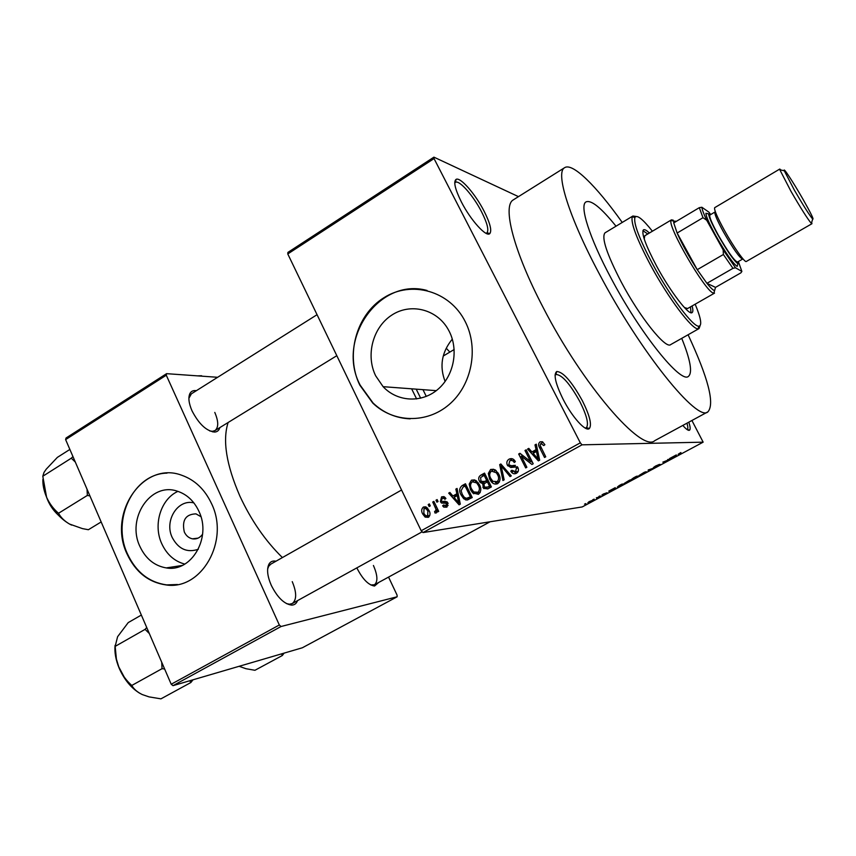<?xml version="1.0" encoding="UTF-8"?>
<svg xmlns="http://www.w3.org/2000/svg" width="856" height="856" viewBox="0 0 856 856"><rect width="100%" height="100%" fill="white"/><g stroke="black" fill="none" stroke-linecap="round" stroke-linejoin="round"><path stroke-width="1.28" d="M484.079 211.154C490.071 223.074 491.997 230.542 489.846 233.538C486.518 237.69 470.565 220.131 461.309 201.802C455.06 189.155 453.305 181.675 456.066 179.386C460.239 176.678 475.358 194.002 484.079 211.154M485.973 233.271L486.978 232.832C489.001 230.039 487.225 223.074 481.628 211.935C473.486 195.896 459.351 179.749 455.445 182.328L454.739 182.991M688.812 422.179C690.278 426.598 690.535 429.252 689.594 430.151C688.449 430.91 686.202 429.338 682.842 425.421M687.186 429.53L687.282 429.466C688.085 428.749 687.978 426.652 686.94 423.196M582.38 400.758C589.688 415.438 592.02 424.683 589.377 428.503C585.879 432.237 572.161 417.15 563.109 399.271C555.48 383.659 553.34 374.414 556.7 371.515C563.109 371.739 571.669 381.487 582.38 400.758M585.183 428.075L586.424 427.636C588.928 424.084 586.767 415.449 579.94 401.732C569.936 383.723 561.932 374.639 555.94 374.479L555.073 375.249M198.314 549.274C187.111 553.019 178.401 549.081 172.195 537.461C164.063 520.79 177.759 498.759 193.884 502.889M200.914 516.671L195.971 513.868C185.634 514.221 181.75 520.255 184.308 531.972C186.094 535.749 188.802 538.028 192.429 538.831C196.559 539.419 199.94 537.878 202.594 534.208M139.881 546.385C145.627 558.679 154.422 565.859 166.267 567.913C191.359 572.632 211.86 537.568 198.924 511.31C194.034 500.942 186.769 494.212 177.128 491.119C150.56 481.917 126.335 518.404 139.881 546.385M177.92 491.365C160.8 499.037 152.924 524.675 161.731 543.646C166.77 554.517 174.464 561.333 184.821 564.104M126.988 553.843C135.483 572.065 148.548 582.433 166.192 584.958C201.631 590.426 229.868 540.682 211.528 503.617C204.798 489.365 194.858 479.906 181.718 475.251C143.273 460.582 107.407 513.258 126.988 553.843M167.006 473.133C133.59 473.55 111.334 519.645 127.416 553.789C135.901 572.001 148.965 582.369 166.61 584.894L177.513 584.52M449.282 331.465C458.987 350.553 453.594 376.608 437.245 389.887C420.992 403.326 397.056 401.678 383.114 386.677L375.666 375.816C365.512 355.261 372.841 327.356 391.706 315.158C410.42 302.682 436.731 309.037 448.17 329.4L449.282 331.465M359.798 385.125L372.735 403.037C393.193 422.885 426.663 423.955 449.165 404.524C471.784 385.275 478.986 348.617 465.3 321.738L465.225 321.599C449.871 290.815 411.511 280.147 383.991 297.674C356.235 314.773 345.15 355.251 359.798 385.125M427.037 290.473C379.026 277.066 335.787 339.853 360.173 385.157L373.098 403.058C383.638 412.966 396.007 418.231 410.206 418.851M219.874 427.561C219.05 430.365 217.317 431.873 214.674 432.066C206.446 431.103 198.902 424.041 192.044 410.88C188.791 403.379 188.074 397.612 189.904 393.557C191.209 391.149 193.36 390.186 196.377 390.678M209.774 430.964L212.513 431.317L215.027 430.547C218.687 427.444 218.601 421.409 214.792 412.421M297.535 600.623C296.444 603.566 294.485 605.064 291.661 605.117C284.224 604.111 277.419 597.499 271.256 585.29C267.318 576.088 266.569 569.005 269.009 564.051C270.539 561.515 272.871 560.562 275.996 561.194M286.493 603.608L289.531 604.218L292.324 603.512C296.786 599.799 296.765 592.513 292.249 581.641M378.78 582.412L374.532 586.028C368.508 585.14 362.677 579.223 357.038 568.277L356.845 567.87M370.776 584.958L374.468 584.766C378.01 581.695 377.656 575.275 373.419 565.484M465.6 499.925L464.316 498.695M622.248 222.442C596.236 185.859 572.354 162.137 564.5 167.765C555.309 172.602 568.833 216.9 599.286 273.824C640.737 352.672 697.897 422.907 707.976 411.779C714.878 403.69 708.244 378.02 688.085 334.76M513.707 199.63L513.268 199.897C502.215 205.922 513.514 250.872 543.014 307.24C583.032 385.393 642.011 453.124 654.808 440.626L707.58 411.993M416.209 389.148L420.671 398.2M411.618 388.806L416.626 398.95M228.124 422.5C222.4 440.316 226.326 464.883 239.926 496.18C251.236 520.459 265.392 540.917 282.405 557.566M426.267 396.414L422.982 389.662M611.109 278.264C640.416 333.851 681.044 384.141 688.502 376.319C692.665 372.574 690.418 359.916 681.74 338.345C690.418 359.916 692.665 372.574 688.502 376.319C681.044 384.141 640.416 333.851 611.109 278.264C589.388 237.786 579.266 205.472 585.964 201.92C579.266 205.472 589.388 237.786 611.109 278.264M433.917 157.151L434.035 158.585L287.776 253.954L287.905 252.413L433.917 157.151L518.469 196.634M589.067 501.68L592.898 500.161L587.869 502.804L589.067 501.68M596.354 497.785L599.532 496.983L596.686 498.481L597.852 497.636L596.354 497.785M603.255 494.073L607.032 492.746L602.945 494.918L606.144 493.216L601.854 495.121L603.255 494.073M619.134 485.587L621.745 484.175L624.741 483.822L617.283 487.203L619.134 485.587M633.718 477.766L636.5 476.268L639.4 475.968L633.429 478.857L631.803 479.135L633.718 477.766M648.217 469.987L654.583 467.825L649.041 469.698L649.148 470.747L648.206 471.249L648.217 469.987M667.669 459.565L671.254 458.902L664.288 461.63L666.45 461.47L665.54 461.962L662.833 462.154L669.82 459.415L667.669 459.565M680.927 452.535L678.765 453.841L680.777 453.798L678.091 454.386L680.927 452.535M287.776 253.954L421.205 530.763L580.315 442.83L582.005 444.831L423.003 532.582L582.219 506.934L703.15 442.167L691.916 420.489M582.005 444.831L703.15 442.167M675.352 455.445L676.326 454.921L676.165 456.269L675.213 456.783L669.627 458.516L675.352 455.445M655.471 466.081L659.42 464.391L654.348 467.055L660.297 464.444L654.926 467.29L659.377 464.926L653.449 467.536L655.471 466.081M644.279 472.277L646.205 471.71L644.161 473.422L639.165 475.433L644.279 472.277M629.492 480.205L631.493 479.617L629.47 481.297L624.399 483.319L629.492 480.205M614.308 488.166L615.239 487.663L615.582 488.723L614.651 489.225L608.755 491.141L614.308 488.166M598.879 496.437L600.217 495.902L598.879 496.437M592.823 499.679L594.16 499.144L592.823 499.679M584.53 504.13L585.879 503.585L584.53 504.13M428.203 504.569L429.338 503.927L430.279 505.885L429.145 506.517L428.203 504.569L429.562 504.409M435.982 500.214L437.116 499.583L438.069 501.541L436.935 502.172L435.982 500.214L437.352 500.065M455.841 489.118L457.05 488.444L460.303 504.152L459.084 504.826L448.694 493.12L449.892 492.446L452.888 495.988L456.869 493.773L455.841 489.118L457.168 488.99M475.872 480.462L479.36 484.55C481.543 488.327 481.243 491.579 478.461 494.319L472.705 492.938L470.49 489.707L469.195 484.111L471.474 480.163L475.872 480.462M495.057 469.751L498.588 473.85C500.792 477.637 500.493 480.911 497.678 483.672C495.175 484.592 493.045 483.918 491.269 481.65L489.621 479.06L488.316 473.443L490.616 469.463L495.057 469.751M509.074 459.148C511.514 458.046 513.504 458.698 515.034 461.084L515.344 461.641L514.253 462.486C513.161 460.582 511.674 460.025 509.78 460.828L508.753 464.862L517.901 467.59C518.993 469.987 518.501 471.881 516.436 473.282C514.338 474.267 512.584 473.764 511.182 471.774L510.786 471.11L511.877 470.265L515.58 471.677L516.478 467.825L515.612 466.991L510.85 467.526L507.405 465.225C506.281 462.647 506.838 460.624 509.074 459.148L512.455 458.805M534.989 444.895L536.252 444.189L539.665 460.175L538.403 460.881L527.531 449.068L528.783 448.373L531.918 451.947L536.07 449.635L534.989 444.895L536.391 444.874M434.035 158.585L580.315 442.83M542.469 441.75L544.898 444.713L543.785 445.569L540.853 443.483L540.093 445.259L545.743 456.815L544.534 457.479L539.376 447.271C538.124 445.109 538.37 443.29 540.082 441.824L542.469 441.75M524.974 450.491L526.162 449.828L533.202 463.759L531.929 464.466L521.25 456.098L526.879 467.269L525.691 467.922L518.683 454.012L519.956 453.295L530.602 461.641L524.974 450.491L526.483 450.449M499.701 464.615L500.846 463.973L511.289 475.904L510.069 476.578L501.156 465.878L504.163 479.852L502.921 480.537L499.701 464.615L501.338 464.53M480.911 475.112L484.528 473.101L491.398 486.925L487.76 488.937L483.544 488.327L482.645 483.64L480.28 482.517L479.371 481.147C478.119 478.547 478.632 476.535 480.911 475.112L485.106 474.278M462.069 485.641L465.45 483.758L472.245 497.539L467.034 500.097L463.749 498.759L461.117 495.025C458.912 491.291 459.223 488.155 462.069 485.641L466.028 484.935M441.578 496.865L444.713 497.111L445.923 498.513L444.863 499.326L444.146 498.47L442.188 498.331L441.407 500.739L442.135 501.477L446.982 501.755L447.849 502.889L446.661 507.169L443.729 507.094L442.627 505.789L443.675 504.976L445.923 505.768L446.479 503.307L441.439 503.018L440.391 501.627L441.578 496.865L443.9 496.619M432.74 502.033L433.874 501.402L438.711 511.353L437.577 511.984L436.806 510.401L436.303 512.926L434.966 512.99L434.602 511.385L435.501 511.107L436.014 509.341L432.74 502.033L434.099 501.873M423.356 507.052L426.652 507.351L428.995 510.433C430.536 513.14 430.322 515.44 428.332 517.345L425.132 517.099L422.746 514.049C421.152 511.321 421.355 508.988 423.356 507.052L425.486 506.795M616.02 226.198C601.147 207.73 591.122 199.641 585.964 201.92C591.122 199.641 601.147 207.73 616.02 226.198M445.12 381.487C439.278 366.293 441.675 352.169 452.3 339.126M446.318 348.285L449.839 352.105M65.623 439.599L66.051 438.005L166.578 373.665L166.278 375.206L65.623 439.599L171.211 684.244L279.324 624.987L281.046 626.506L172.987 685.667L302.371 647.767L397.13 596.782L397.088 595.134L388.549 577.094M281.046 626.506L397.13 596.782M166.578 373.665L217.638 377.293M166.278 375.206L279.324 624.987M172.987 685.667L171.211 684.244M213.7 431.724L212.855 431.948M317.052 314.698L191.402 393.814L188.898 398.233M270.817 564.136L268.634 566.34L267.639 569.058M423.003 532.582L421.205 530.763M517.998 468.125L517.805 467.408M541.57 443.312L542.704 441.899M542.522 441.792L540.082 441.824M533.994 452.878L533.106 451.904M529.35 449.015L527.531 449.068M537.557 450.299L534.775 451.85L531.918 451.947M537.408 449.593L536.07 449.635M537.429 456.173L536.487 451.487L533.149 453.348L538.21 459.126L537.429 456.173L538.798 456.12M537.803 451.444L536.487 451.487M539.43 459.062L538.21 459.126M532.614 462.604L531.341 461.598M523.423 456.013L521.25 456.098M522.684 456.045L522.181 455.039M520.769 453.937L518.683 454.012M532.09 461.555L530.602 461.641M514.456 460.282L512.744 460.678M512.733 465.546L515.451 465.418M516.264 473.368L514.499 472.041M512.38 470.993L510.786 471.11M516.307 471.624L518.062 471.677M518.158 471.495L515.58 471.677M518.137 468.114L516.692 468.2M517.473 466.884L515.612 466.991M517.356 466.713L516.029 466.969M512.765 467.226L510.861 465.846M508.967 465.129L507.405 465.225M510.369 460.571L512.048 459.009M502.451 465.792L501.156 465.878M497.593 483.715L495.324 482.41M491.066 478.943L489.621 479.06M489.814 473.336L488.316 473.443M492.093 470.8L493.677 469.27L490.616 469.463M497.529 481.992L499.337 482.024M496.084 470.5L494.479 470.864M496.865 482.056C499.005 479.906 499.176 477.391 497.4 474.481L496.384 472.812L491.43 471.078C489.343 473.165 489.14 475.615 490.809 478.45L492.863 481.307L499.444 481.832M498.834 474.374L497.4 474.481M490.649 478.975L492.639 482.987M487.813 488.904L486.647 488.027L483.544 488.327M484.346 487.096L482.816 487.246M484.453 483.48L482.645 483.64M484.828 483.244L483.159 481.971M480.847 481.019L479.371 481.147M482.27 476.407L484.025 474.887M484.646 481.457L488.295 480.698M487.695 487.053L491.141 486.411M489.418 485.951L487.364 481.821L484.015 483.854L484.378 487.139L487.385 487.085L490.841 485.823M488.797 481.693L487.364 481.821M486.561 480.205L484.154 475.358L480.569 477.584L481.061 481.297L484.261 481.489L487.995 480.088M485.598 475.251L484.154 475.358M487.353 481.222L484.261 481.489M483.597 487.171L483.875 488.648M478.504 494.297L476.343 493.056M471.913 489.568L470.49 489.707M470.693 483.982L469.195 484.111M473.036 481.468L474.631 479.906L471.474 480.163M478.558 492.617L480.12 492.649M476.792 481.125L475.433 481.5M477.659 492.703C479.767 490.574 479.949 488.07 478.183 485.17L476.696 482.923L472.277 481.768C470.212 483.833 470.008 486.283 471.667 489.097L473.7 491.943L480.227 492.435M479.595 485.042L478.183 485.17M471.645 489.589L473.732 493.816M468.66 499.519L466.83 498.299M462.529 494.875L461.117 495.025M463.545 486.871L465.268 485.352M466.766 498.31L471.988 497.026M470.286 496.566L465.086 486.005L463.01 487.16L461.095 490.788L462.283 494.404L464.273 497.325L466.456 498.342L471.688 496.405M466.499 485.876L465.086 486.005M471.41 497.347L468.232 497.7M455.381 496.641L454.643 495.806M450.32 492.949L448.694 493.12M458.292 494.447L456.141 495.645L452.888 495.988M458.131 493.645L456.869 493.773M458.153 500.204L457.265 495.603L454.065 497.379L458.902 503.103L458.153 500.204L459.447 500.054M458.506 495.464L457.265 495.603M460.057 502.964L458.902 503.103M445.527 497.957L444.949 498.385M447.196 506.816L446.158 505.736M444.178 505.596L442.627 505.789M448.127 505.5L445.923 505.768M448.116 503.574L446.811 503.724M447.849 502.889L446.04 503.103M447.838 502.868L444.745 502.643L443.75 501.37M442.049 501.434L440.391 501.627M443.429 498.106L444.36 496.855M438.165 510.23L436.806 510.401M436.496 512.787L434.966 512.99M436.87 511.096L434.602 511.385M436.86 510.936L435.501 511.107M437.641 509.138L436.014 509.341M436.603 507.02L435.244 507.191M428.963 516.896L427.658 515.922L427.861 511.075L426.117 508.721L424.009 508.485L423.827 513.322L425.635 515.719L429.765 515.622M424.105 513.868L422.746 514.049M425.325 508.336L426.16 507.062M427.444 508.047L426.802 508.635M429.209 510.904L427.861 511.075M675.652 455.285L676.165 456.269M675.266 456.387L672.805 457.339L675.266 456.387M648.634 469.773L649.148 470.747M643.83 473.464L645.242 472.191L640.074 474.952L643.83 473.464M638.159 476.482L634.264 478.376L637.977 476.118M636.96 476.61L632.712 478.654L636.768 476.236M629.128 481.34L630.476 480.098L625.319 482.848L629.128 481.34M623.5 484.336L621.21 484.614L617.797 486.625L623.318 483.993M615.079 487.749L615.582 488.723M614.565 488.904L612.04 489.9L614.565 488.904M591.175 501.349L588.586 502.344L591.175 501.349M649.383 233.014C646.505 230.243 644.525 229.183 643.466 229.836C641.208 233.089 645.552 245.094 656.488 265.852C670.334 291.65 688.994 315.885 692.119 312.59C693.103 311.884 693.103 309.669 692.13 305.934M647.746 233.988L642.91 230.66M652.4 231.216C642.738 219.018 636.918 214.428 634.906 217.445C633.44 223.416 639.357 238.974 652.657 264.108C669.906 296.251 693.157 327.174 698.849 326.19C702.22 325.633 701 318.304 695.179 304.19M700.08 325.687L699.042 328.565L698.1 328.822C692.226 329.913 668.226 298.07 650.442 264.911C636.746 238.984 630.679 222.956 632.242 216.814L632.873 216.022L636.04 216.45M605.16 232.757L604.989 232.853C601.297 237.529 606.722 253.932 621.274 282.073C639.849 317.234 665.765 349.515 670.687 344.594L698.892 328.661M644.226 239.017L644.782 235.764L671.446 219.853L673.223 220.185M687.571 308.545L684.361 307.486M691.017 312.729L690.482 306.887M69.871 449.432L57.352 457.393L46.181 469.227L43.998 472.459L42.8 476.246L71.294 458.206L75.317 462.058M72.953 456.59L71.294 458.206M87.034 489.193L87.344 495.431L58.54 513.258C53.511 508.999 49.52 503.66 46.588 497.24L42.8 476.246M87.344 495.431L89.923 495.902M101.169 521.946L88.382 529.725L82.444 528.612L69.561 524.065C64.468 521.09 60.797 517.484 58.54 513.258M42.886 479.317C42.65 484.785 43.881 490.755 46.588 497.24C52.066 509.352 59.727 518.297 69.561 524.065L71.626 525.103M676.454 221.287L673.747 221.105L673.736 222.902L677.128 233.035L697.244 269.672L706.928 283.325C710.127 287.316 712.502 289.67 714.043 290.409L714.6 290.591L715.52 287.381L740.911 272.829L741.874 271.427L738.567 262.15M714.525 293.137L713.262 293.052C705.034 291.029 667.423 226.326 671.051 220.474L671.446 219.853M673.736 222.902L699.298 207.676L701.877 207.259C702.07 209.485 703.675 213.818 706.703 220.238L703.001 217.713L677.128 233.035C682.061 244.249 688.77 256.458 697.244 269.672L723.395 254.5L723.16 249.888L735.497 267.789L732.961 268.345L706.928 283.325L715.52 287.381M735.497 267.789L741.874 271.427M710.341 214.043L708.907 212.16L701.877 207.259M706.703 220.238L723.16 249.888M732.961 268.345L723.395 254.5M703.001 217.713L699.298 207.676M802.875 199.041C793.448 182.531 782.748 166.192 784.289 170.772L794.411 190.203C803.292 205.515 809.38 215.134 812.665 219.05C814.184 219.917 810.921 213.251 802.875 199.041M811.67 222.389L811.927 223.726L811.36 223.416C807.679 219.115 800.906 208.436 791.019 191.391L779.837 169.788L779.773 169.049L780.95 170.044M710.833 214.482L708.64 213.904C708.736 216.771 711.807 223.726 717.852 234.769C727.268 251.204 733.956 260.855 737.936 263.744L738.418 261.508M737.765 264.333L737.166 266.419C732.907 263.381 725.76 253.076 715.712 235.539C709.26 223.737 705.997 216.322 705.922 213.272L708.18 213.797M742.591 259.111L737.465 262.054C734.448 261.016 728.039 252.006 718.248 235.026C711.871 223.32 709.078 216.675 709.849 215.07L709.892 215.049M811.895 223.748L746.325 261.465C745.041 263.134 733.603 246.977 724.443 230.414C717.125 217.028 713.872 209.442 714.696 207.666L714.739 207.634M189.764 680.755L190.845 682.542L193.007 679.803M141.347 615.057L128.229 622.59L117.593 636.714L115.164 646.376L145.092 629.363L149.34 633.558M146.708 627.469L145.092 629.363M161.709 662.223L162.052 668.675L131.792 685.453C126.485 680.766 122.29 675.031 119.187 668.247L116.405 659.109L115.164 646.376M162.052 668.675L164.63 668.996M190.845 682.542L160.939 698.849L149.03 696.88L142.256 694.558C137.292 692.13 133.804 689.091 131.792 685.453M115.068 645.381C114.404 652.411 115.785 660.03 119.187 668.247C124.281 679.664 131.139 688.01 139.785 693.285M281.517 653.877L282.32 655.525L254.949 670.28L245.929 668.707L239.327 666.364M282.32 655.525L284.096 653.128M198.988 375.966L204.638 376.373M197.511 375.859L201.62 375.741M541.249 447.956L539.719 447.998M515.301 465.375L512.84 465.525M504.12 467.708L502.707 467.793M490.456 486.786L487.385 487.085M445.248 501.209L443.526 501.402M447.742 502.879L445.912 503.093M742.815 258.694L742.634 259.079C739.67 258.009 733.292 248.968 723.481 231.965C717.082 220.249 714.246 213.604 714.974 212.031L715.445 212.042M486.978 232.832L489.846 233.538M687.282 429.466L689.594 430.151M586.424 427.636L589.377 428.503M198.078 538.124L192.429 538.831M182.242 565.452L166.267 567.913M383.114 386.677L436.282 390.657M212.513 431.317L214.674 432.066M289.531 604.218L291.661 605.117M372.563 585.247L374.532 586.028M585.44 428.214L586.221 427.775M486.165 233.367L486.797 232.982M564.5 167.765L513.268 199.897M555.084 374.96L555.715 374.596M268.634 566.34L269.009 564.051M189.668 395.804L189.904 393.557M539.376 447.271L540.874 447.239M511.182 471.774L513.044 471.635M516.478 467.825L517.976 467.74M507.779 465.867L509.834 465.75M491.269 481.65L493.077 481.489M496.384 472.812L497.935 472.705M480.28 482.517L483.394 482.249M472.705 492.938L474.812 492.714M476.696 482.923L478.311 482.784M463.749 498.759L466.937 498.395M444.146 498.47L445.773 498.288M443.729 507.094L447.025 506.688M446.479 503.307L447.966 503.135M441.439 503.018L444.745 502.643M425.132 517.099L428.503 516.639M426.117 508.721L427.829 508.507M555.94 374.479L556.7 371.515M455.445 182.328L456.066 179.386M698.849 326.19L698.1 328.822M632.873 216.022L604.989 232.853M634.906 217.445L632.242 216.814M58.283 515.109C52.815 510.016 48.878 503.949 46.47 496.94M336.815 355.689L214.877 430.643M292.142 603.608L422.211 531.779M270.646 564.232L401.571 490.017M490.06 521.785L374.35 584.83M714.6 290.591L713.84 293.244M714.439 293.18L687.475 308.599M454.172 349.515L443.322 355.989M673.747 221.105L671.051 220.474M784.289 170.772L779.837 169.788M708.64 213.904L705.922 213.272M709.849 215.07L715.348 211.774M714.696 207.666L779.773 169.049M737.936 263.744L737.166 266.419M812.665 219.05L811.36 223.416M125.864 680.135L118.267 665.936"/></g></svg>
